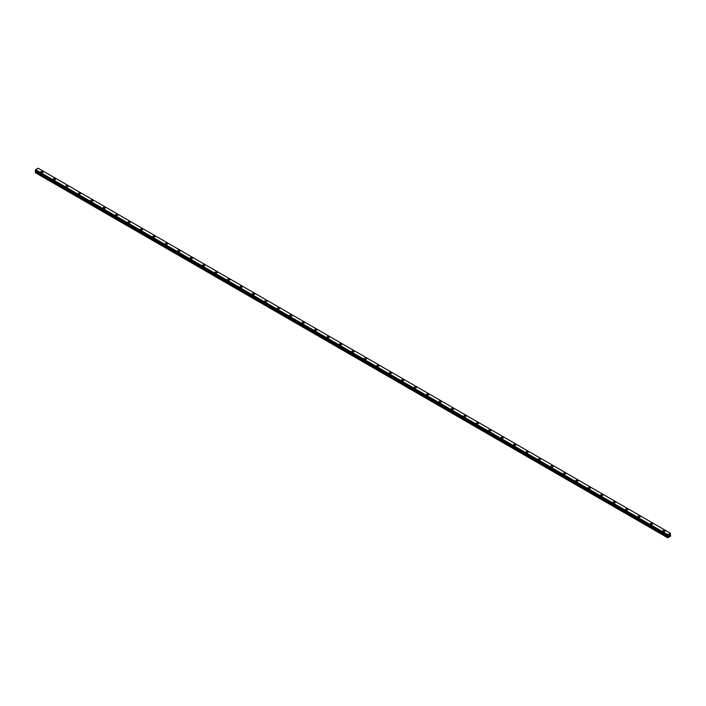 <?xml version="1.0" encoding="UTF-8"?>
<svg xmlns="http://www.w3.org/2000/svg" width="706" height="706" viewBox="0 0 706 706"><rect width="100%" height="100%" fill="white"/><g stroke="black" fill="none" stroke-linecap="round" stroke-linejoin="round"><path stroke-width="1.06" d="M40.939 171.929A1.103 0.635 180 0 1 41.619 171.346A1.103 0.635 180 0 1 42.819 171.479A1.103 0.635 180 0 1 43.137 171.929A1.103 0.635 180 0 1 42.457 172.511A1.103 0.635 180 0 1 41.257 172.379A1.103 0.635 180 0 1 40.939 171.929A1.103 0.635 180 0 1 41.619 171.346A1.103 0.635 180 0 1 42.819 171.479A1.103 0.635 180 0 1 43.137 171.929M53.374 179.112A1.103 0.635 180 0 1 54.053 178.521A1.103 0.635 180 0 1 55.253 178.662A1.103 0.635 180 0 1 55.58 179.112A1.103 0.635 180 0 1 54.9 179.695A1.103 0.635 180 0 1 53.7 179.562A1.103 0.635 180 0 1 53.374 179.112A1.103 0.635 180 0 1 54.053 178.53A1.103 0.635 180 0 1 55.253 178.662A1.103 0.635 180 0 1 55.58 179.112M65.817 186.296A1.103 0.635 180 0 1 66.496 185.704A1.103 0.635 180 0 1 67.688 185.846A1.103 0.635 180 0 1 68.014 186.296A1.103 0.635 180 0 1 67.335 186.878A1.103 0.635 180 0 1 66.135 186.737A1.103 0.635 180 0 1 65.817 186.296A1.103 0.635 180 0 1 66.496 185.704A1.103 0.635 180 0 1 67.688 185.846A1.103 0.635 180 0 1 68.014 186.296M80.131 193.029A1.103 0.635 180 0 1 80.449 193.479A1.103 0.635 180 0 1 79.778 194.062A1.103 0.635 180 0 1 78.578 193.921A1.103 0.635 180 0 1 78.251 193.47A1.103 0.635 180 0 1 78.931 192.888A1.103 0.635 180 0 1 80.131 193.029M78.251 193.47A1.103 0.635 180 0 1 78.931 192.888A1.103 0.635 180 0 1 80.131 193.02A1.103 0.635 180 0 1 80.449 193.47M90.695 200.654A1.103 0.635 180 0 1 91.374 200.072A1.103 0.635 180 0 1 92.565 200.204A1.103 0.635 180 0 1 92.892 200.654A1.103 0.635 180 0 1 92.212 201.236A1.103 0.635 180 0 1 91.012 201.104A1.103 0.635 180 0 1 90.695 200.654A1.103 0.635 180 0 1 91.374 200.072A1.103 0.635 180 0 1 92.565 200.204A1.103 0.635 180 0 1 92.892 200.654M103.129 207.838A1.103 0.635 180 0 1 103.808 207.246A1.103 0.635 180 0 1 105.009 207.387A1.103 0.635 180 0 1 105.326 207.838A1.103 0.635 180 0 1 104.647 208.42A1.103 0.635 180 0 1 103.455 208.288A1.103 0.635 180 0 1 103.129 207.838A1.103 0.635 180 0 1 103.808 207.255A1.103 0.635 180 0 1 105.009 207.387A1.103 0.635 180 0 1 105.326 207.838M115.572 215.021A1.103 0.635 180 0 1 116.252 214.43A1.103 0.635 180 0 1 117.443 214.571A1.103 0.635 180 0 1 117.77 215.021A1.103 0.635 180 0 1 117.09 215.604A1.103 0.635 180 0 1 115.89 215.462A1.103 0.635 180 0 1 115.572 215.021A1.103 0.635 180 0 1 116.252 214.43A1.103 0.635 180 0 1 117.443 214.571A1.103 0.635 180 0 1 117.77 215.021M129.886 221.755A1.103 0.635 180 0 1 130.204 222.205A1.103 0.635 180 0 1 129.525 222.787A1.103 0.635 180 0 1 128.333 222.646A1.103 0.635 180 0 1 128.007 222.196A1.103 0.635 180 0 1 128.686 221.613A1.103 0.635 180 0 1 129.886 221.755M128.007 222.196A1.103 0.635 180 0 1 128.686 221.613A1.103 0.635 180 0 1 129.886 221.746A1.103 0.635 180 0 1 130.204 222.196M140.45 229.379A1.103 0.635 180 0 1 141.121 228.797A1.103 0.635 180 0 1 142.321 228.929A1.103 0.635 180 0 1 142.647 229.379A1.103 0.635 180 0 1 141.968 229.962A1.103 0.635 180 0 1 140.768 229.829A1.103 0.635 180 0 1 140.45 229.379A1.103 0.635 180 0 1 141.121 228.797A1.103 0.635 180 0 1 142.321 228.929A1.103 0.635 180 0 1 142.647 229.379M152.884 236.563A1.103 0.635 180 0 1 153.564 235.972A1.103 0.635 180 0 1 154.764 236.113A1.103 0.635 180 0 1 155.082 236.563A1.103 0.635 180 0 1 154.402 237.145A1.103 0.635 180 0 1 153.211 237.013A1.103 0.635 180 0 1 152.884 236.563A1.103 0.635 180 0 1 153.564 235.98A1.103 0.635 180 0 1 154.764 236.113A1.103 0.635 180 0 1 155.082 236.563M165.319 243.738A1.103 0.635 180 0 1 165.998 243.155A1.103 0.635 180 0 1 167.198 243.296A1.103 0.635 180 0 1 167.525 243.746A1.103 0.635 180 0 1 166.845 244.329A1.103 0.635 180 0 1 165.645 244.188A1.103 0.635 180 0 1 165.319 243.738A1.103 0.635 180 0 1 165.998 243.155A1.103 0.635 180 0 1 167.198 243.296A1.103 0.635 180 0 1 167.525 243.738M179.642 250.48A1.103 0.635 180 0 1 179.959 250.93A1.103 0.635 180 0 1 179.28 251.512A1.103 0.635 180 0 1 178.08 251.371A1.103 0.635 180 0 1 177.762 250.921A1.103 0.635 180 0 1 178.441 250.339A1.103 0.635 180 0 1 179.642 250.48M177.762 250.921A1.103 0.635 180 0 1 178.441 250.339A1.103 0.635 180 0 1 179.642 250.471A1.103 0.635 180 0 1 179.959 250.921M190.196 258.105A1.103 0.635 180 0 1 190.876 257.522A1.103 0.635 180 0 1 192.076 257.655A1.103 0.635 180 0 1 192.403 258.105A1.103 0.635 180 0 1 191.723 258.687A1.103 0.635 180 0 1 190.523 258.555A1.103 0.635 180 0 1 190.196 258.105A1.103 0.635 180 0 1 190.876 257.522A1.103 0.635 180 0 1 192.076 257.655A1.103 0.635 180 0 1 192.403 258.105M202.64 265.288A1.103 0.635 180 0 1 203.319 264.697A1.103 0.635 180 0 1 204.519 264.838A1.103 0.635 180 0 1 204.837 265.288A1.103 0.635 180 0 1 204.158 265.871A1.103 0.635 180 0 1 202.957 265.738A1.103 0.635 180 0 1 202.64 265.288A1.103 0.635 180 0 1 203.319 264.706A1.103 0.635 180 0 1 204.519 264.838A1.103 0.635 180 0 1 204.837 265.288M215.074 272.463A1.103 0.635 180 0 1 215.754 271.881A1.103 0.635 180 0 1 216.954 272.022A1.103 0.635 180 0 1 217.28 272.472A1.103 0.635 180 0 1 216.601 273.054A1.103 0.635 180 0 1 215.401 272.913A1.103 0.635 180 0 1 215.074 272.463A1.103 0.635 180 0 1 215.754 271.881A1.103 0.635 180 0 1 216.954 272.022A1.103 0.635 180 0 1 217.28 272.463M229.388 279.205A1.103 0.635 180 0 1 229.715 279.647A1.103 0.635 180 0 1 229.035 280.238A1.103 0.635 180 0 1 227.835 280.097A1.103 0.635 180 0 1 227.517 279.647A1.103 0.635 180 0 1 228.197 279.064A1.103 0.635 180 0 1 229.388 279.205M227.517 279.647A1.103 0.635 180 0 1 228.197 279.064A1.103 0.635 180 0 1 229.388 279.197A1.103 0.635 180 0 1 229.715 279.647M239.952 286.83A1.103 0.635 180 0 1 240.631 286.248A1.103 0.635 180 0 1 241.831 286.38A1.103 0.635 180 0 1 242.149 286.83A1.103 0.635 180 0 1 241.478 287.413A1.103 0.635 180 0 1 240.278 287.28A1.103 0.635 180 0 1 239.952 286.83A1.103 0.635 180 0 1 240.631 286.248A1.103 0.635 180 0 1 241.831 286.38A1.103 0.635 180 0 1 242.149 286.83M252.395 294.014A1.103 0.635 180 0 1 253.075 293.422A1.103 0.635 180 0 1 254.266 293.564A1.103 0.635 180 0 1 254.592 294.014A1.103 0.635 180 0 1 253.913 294.596A1.103 0.635 180 0 1 252.713 294.464A1.103 0.635 180 0 1 252.395 294.014A1.103 0.635 180 0 1 253.075 293.431A1.103 0.635 180 0 1 254.266 293.564A1.103 0.635 180 0 1 254.592 294.014M264.829 301.188A1.103 0.635 180 0 1 265.509 300.606A1.103 0.635 180 0 1 266.709 300.747A1.103 0.635 180 0 1 267.027 301.197A1.103 0.635 180 0 1 266.347 301.78A1.103 0.635 180 0 1 265.156 301.638A1.103 0.635 180 0 1 264.829 301.188A1.103 0.635 180 0 1 265.509 300.606A1.103 0.635 180 0 1 266.709 300.747A1.103 0.635 180 0 1 267.027 301.188M279.144 307.931A1.103 0.635 180 0 1 279.47 308.372A1.103 0.635 180 0 1 278.791 308.963A1.103 0.635 180 0 1 277.59 308.822A1.103 0.635 180 0 1 277.273 308.372A1.103 0.635 180 0 1 277.952 307.79A1.103 0.635 180 0 1 279.144 307.931M277.273 308.372A1.103 0.635 180 0 1 277.952 307.79A1.103 0.635 180 0 1 279.144 307.922A1.103 0.635 180 0 1 279.47 308.372M289.707 315.556A1.103 0.635 180 0 1 290.387 314.973A1.103 0.635 180 0 1 291.587 315.105A1.103 0.635 180 0 1 291.905 315.556A1.103 0.635 180 0 1 291.225 316.138A1.103 0.635 180 0 1 290.034 316.006A1.103 0.635 180 0 1 289.707 315.556A1.103 0.635 180 0 1 290.387 314.973A1.103 0.635 180 0 1 291.587 315.105A1.103 0.635 180 0 1 291.905 315.556M302.15 322.739A1.103 0.635 180 0 1 302.821 322.148A1.103 0.635 180 0 1 304.021 322.289A1.103 0.635 180 0 1 304.348 322.739A1.103 0.635 180 0 1 303.668 323.322A1.103 0.635 180 0 1 302.468 323.189A1.103 0.635 180 0 1 302.15 322.739A1.103 0.635 180 0 1 302.821 322.157A1.103 0.635 180 0 1 304.021 322.289A1.103 0.635 180 0 1 304.348 322.739M314.585 329.914A1.103 0.635 180 0 1 315.264 329.331A1.103 0.635 180 0 1 316.464 329.473A1.103 0.635 180 0 1 316.782 329.923A1.103 0.635 180 0 1 316.103 330.505A1.103 0.635 180 0 1 314.911 330.364A1.103 0.635 180 0 1 314.585 329.914A1.103 0.635 180 0 1 315.264 329.331A1.103 0.635 180 0 1 316.464 329.473A1.103 0.635 180 0 1 316.782 329.914M328.899 336.656A1.103 0.635 180 0 1 329.225 337.097A1.103 0.635 180 0 1 328.546 337.689A1.103 0.635 180 0 1 327.346 337.547A1.103 0.635 180 0 1 327.019 337.097A1.103 0.635 180 0 1 327.699 336.515A1.103 0.635 180 0 1 328.899 336.656M327.019 337.097A1.103 0.635 180 0 1 327.699 336.515A1.103 0.635 180 0 1 328.899 336.647A1.103 0.635 180 0 1 329.225 337.097M339.462 344.281A1.103 0.635 180 0 1 340.142 343.69A1.103 0.635 180 0 1 341.342 343.831A1.103 0.635 180 0 1 341.66 344.281A1.103 0.635 180 0 1 340.98 344.863A1.103 0.635 180 0 1 339.78 344.731A1.103 0.635 180 0 1 339.462 344.281A1.103 0.635 180 0 1 340.142 343.698A1.103 0.635 180 0 1 341.342 343.831A1.103 0.635 180 0 1 341.66 344.281M351.897 351.464A1.103 0.635 180 0 1 352.576 350.873A1.103 0.635 180 0 1 353.777 351.014A1.103 0.635 180 0 1 354.103 351.464A1.103 0.635 180 0 1 353.424 352.047A1.103 0.635 180 0 1 352.223 351.915A1.103 0.635 180 0 1 351.897 351.464A1.103 0.635 180 0 1 352.576 350.873A1.103 0.635 180 0 1 353.777 351.014A1.103 0.635 180 0 1 354.103 351.464M364.34 358.639A1.103 0.635 180 0 1 365.02 358.057A1.103 0.635 180 0 1 366.22 358.198A1.103 0.635 180 0 1 366.538 358.648A1.103 0.635 180 0 1 365.858 359.23A1.103 0.635 180 0 1 364.658 359.089A1.103 0.635 180 0 1 364.34 358.639A1.103 0.635 180 0 1 365.02 358.057A1.103 0.635 180 0 1 366.22 358.198A1.103 0.635 180 0 1 366.538 358.639M378.654 365.381A1.103 0.635 180 0 1 378.981 365.823A1.103 0.635 180 0 1 378.301 366.414A1.103 0.635 180 0 1 377.101 366.273A1.103 0.635 180 0 1 376.775 365.823A1.103 0.635 180 0 1 377.454 365.24A1.103 0.635 180 0 1 378.654 365.381M376.775 365.823A1.103 0.635 180 0 1 377.454 365.24A1.103 0.635 180 0 1 378.654 365.373A1.103 0.635 180 0 1 378.981 365.823M389.218 373.006A1.103 0.635 180 0 1 389.897 372.415A1.103 0.635 180 0 1 391.089 372.556A1.103 0.635 180 0 1 391.415 373.006A1.103 0.635 180 0 1 390.736 373.589A1.103 0.635 180 0 1 389.535 373.456A1.103 0.635 180 0 1 389.218 373.006A1.103 0.635 180 0 1 389.897 372.424A1.103 0.635 180 0 1 391.089 372.556A1.103 0.635 180 0 1 391.415 373.006M401.652 380.19A1.103 0.635 180 0 1 402.332 379.599A1.103 0.635 180 0 1 403.532 379.74A1.103 0.635 180 0 1 403.85 380.19A1.103 0.635 180 0 1 403.179 380.772A1.103 0.635 180 0 1 401.979 380.64A1.103 0.635 180 0 1 401.652 380.19A1.103 0.635 180 0 1 402.332 379.599A1.103 0.635 180 0 1 403.532 379.74A1.103 0.635 180 0 1 403.85 380.19M414.095 387.365A1.103 0.635 180 0 1 414.775 386.782A1.103 0.635 180 0 1 415.966 386.923A1.103 0.635 180 0 1 416.293 387.373A1.103 0.635 180 0 1 415.613 387.956A1.103 0.635 180 0 1 414.413 387.815A1.103 0.635 180 0 1 414.095 387.365A1.103 0.635 180 0 1 414.775 386.782A1.103 0.635 180 0 1 415.966 386.923A1.103 0.635 180 0 1 416.293 387.365M428.41 394.107A1.103 0.635 180 0 1 428.727 394.548A1.103 0.635 180 0 1 428.048 395.139A1.103 0.635 180 0 1 426.856 394.998A1.103 0.635 180 0 1 426.53 394.548A1.103 0.635 180 0 1 427.209 393.966A1.103 0.635 180 0 1 428.41 394.107M426.53 394.548A1.103 0.635 180 0 1 427.209 393.966A1.103 0.635 180 0 1 428.41 394.098A1.103 0.635 180 0 1 428.727 394.548M438.973 401.732A1.103 0.635 180 0 1 439.653 401.14A1.103 0.635 180 0 1 440.844 401.282A1.103 0.635 180 0 1 441.171 401.732A1.103 0.635 180 0 1 440.491 402.314A1.103 0.635 180 0 1 439.291 402.182A1.103 0.635 180 0 1 438.973 401.732A1.103 0.635 180 0 1 439.653 401.149A1.103 0.635 180 0 1 440.844 401.282A1.103 0.635 180 0 1 441.171 401.732M451.408 408.915A1.103 0.635 180 0 1 452.087 408.324A1.103 0.635 180 0 1 453.287 408.465A1.103 0.635 180 0 1 453.605 408.915A1.103 0.635 180 0 1 452.925 409.498A1.103 0.635 180 0 1 451.734 409.356A1.103 0.635 180 0 1 451.408 408.915A1.103 0.635 180 0 1 452.087 408.324A1.103 0.635 180 0 1 453.287 408.465A1.103 0.635 180 0 1 453.605 408.915M463.851 416.09A1.103 0.635 180 0 1 464.522 415.507A1.103 0.635 180 0 1 465.722 415.649A1.103 0.635 180 0 1 466.048 416.099A1.103 0.635 180 0 1 465.369 416.681A1.103 0.635 180 0 1 464.169 416.54A1.103 0.635 180 0 1 463.851 416.09A1.103 0.635 180 0 1 464.522 415.507A1.103 0.635 180 0 1 465.722 415.649A1.103 0.635 180 0 1 466.048 416.09M478.165 422.832A1.103 0.635 180 0 1 478.483 423.273A1.103 0.635 180 0 1 477.803 423.865A1.103 0.635 180 0 1 476.612 423.724A1.103 0.635 180 0 1 476.285 423.273A1.103 0.635 180 0 1 476.965 422.691A1.103 0.635 180 0 1 478.165 422.832M476.285 423.273A1.103 0.635 180 0 1 476.965 422.691A1.103 0.635 180 0 1 478.165 422.823A1.103 0.635 180 0 1 478.483 423.273M488.72 430.457A1.103 0.635 180 0 1 489.399 429.866A1.103 0.635 180 0 1 490.599 430.007A1.103 0.635 180 0 1 490.926 430.457A1.103 0.635 180 0 1 490.246 431.039A1.103 0.635 180 0 1 489.046 430.907A1.103 0.635 180 0 1 488.72 430.457A1.103 0.635 180 0 1 489.399 429.875A1.103 0.635 180 0 1 490.599 430.007A1.103 0.635 180 0 1 490.926 430.457M501.163 437.641A1.103 0.635 180 0 1 501.842 437.049A1.103 0.635 180 0 1 503.043 437.19A1.103 0.635 180 0 1 503.36 437.641A1.103 0.635 180 0 1 502.681 438.223A1.103 0.635 180 0 1 501.481 438.082A1.103 0.635 180 0 1 501.163 437.641A1.103 0.635 180 0 1 501.842 437.049A1.103 0.635 180 0 1 503.043 437.19A1.103 0.635 180 0 1 503.36 437.641M513.597 444.815A1.103 0.635 180 0 1 514.277 444.233A1.103 0.635 180 0 1 515.477 444.374A1.103 0.635 180 0 1 515.804 444.824A1.103 0.635 180 0 1 515.124 445.407A1.103 0.635 180 0 1 513.924 445.265A1.103 0.635 180 0 1 513.597 444.815A1.103 0.635 180 0 1 514.277 444.233A1.103 0.635 180 0 1 515.477 444.374A1.103 0.635 180 0 1 515.804 444.815M527.92 451.558A1.103 0.635 180 0 1 528.238 451.999A1.103 0.635 180 0 1 527.558 452.59A1.103 0.635 180 0 1 526.358 452.449A1.103 0.635 180 0 1 526.041 451.999A1.103 0.635 180 0 1 526.72 451.416A1.103 0.635 180 0 1 527.92 451.558M526.041 451.999A1.103 0.635 180 0 1 526.72 451.416A1.103 0.635 180 0 1 527.92 451.549A1.103 0.635 180 0 1 528.238 451.999M538.475 459.182A1.103 0.635 180 0 1 539.155 458.591A1.103 0.635 180 0 1 540.355 458.732A1.103 0.635 180 0 1 540.681 459.182A1.103 0.635 180 0 1 540.002 459.765A1.103 0.635 180 0 1 538.802 459.632A1.103 0.635 180 0 1 538.475 459.182A1.103 0.635 180 0 1 539.155 458.6A1.103 0.635 180 0 1 540.355 458.732A1.103 0.635 180 0 1 540.681 459.182M550.918 466.366A1.103 0.635 180 0 1 551.598 465.775A1.103 0.635 180 0 1 552.789 465.916A1.103 0.635 180 0 1 553.116 466.366A1.103 0.635 180 0 1 552.436 466.948A1.103 0.635 180 0 1 551.236 466.807A1.103 0.635 180 0 1 550.918 466.366A1.103 0.635 180 0 1 551.598 465.775A1.103 0.635 180 0 1 552.789 465.916A1.103 0.635 180 0 1 553.116 466.366M563.353 473.541A1.103 0.635 180 0 1 564.032 472.958A1.103 0.635 180 0 1 565.232 473.091A1.103 0.635 180 0 1 565.55 473.549A1.103 0.635 180 0 1 564.879 474.132A1.103 0.635 180 0 1 563.679 473.991A1.103 0.635 180 0 1 563.353 473.541A1.103 0.635 180 0 1 564.032 472.958A1.103 0.635 180 0 1 565.232 473.099A1.103 0.635 180 0 1 565.55 473.541M577.667 480.283A1.103 0.635 180 0 1 577.993 480.724A1.103 0.635 180 0 1 577.314 481.315A1.103 0.635 180 0 1 576.114 481.174A1.103 0.635 180 0 1 575.796 480.724A1.103 0.635 180 0 1 576.475 480.142A1.103 0.635 180 0 1 577.667 480.283M575.796 480.724A1.103 0.635 180 0 1 576.475 480.142A1.103 0.635 180 0 1 577.667 480.274A1.103 0.635 180 0 1 577.993 480.724M588.23 487.908A1.103 0.635 180 0 1 588.91 487.317A1.103 0.635 180 0 1 590.11 487.458A1.103 0.635 180 0 1 590.428 487.908A1.103 0.635 180 0 1 589.748 488.49A1.103 0.635 180 0 1 588.557 488.358A1.103 0.635 180 0 1 588.23 487.908A1.103 0.635 180 0 1 588.91 487.325A1.103 0.635 180 0 1 590.11 487.458A1.103 0.635 180 0 1 590.428 487.908M600.674 495.091A1.103 0.635 180 0 1 601.353 494.5A1.103 0.635 180 0 1 602.545 494.641A1.103 0.635 180 0 1 602.871 495.091A1.103 0.635 180 0 1 602.192 495.674A1.103 0.635 180 0 1 600.991 495.533A1.103 0.635 180 0 1 600.674 495.091A1.103 0.635 180 0 1 601.353 494.5A1.103 0.635 180 0 1 602.545 494.641A1.103 0.635 180 0 1 602.871 495.091M613.108 502.266A1.103 0.635 180 0 1 613.788 501.684A1.103 0.635 180 0 1 614.988 501.816A1.103 0.635 180 0 1 615.305 502.275A1.103 0.635 180 0 1 614.626 502.857A1.103 0.635 180 0 1 613.435 502.716A1.103 0.635 180 0 1 613.108 502.266A1.103 0.635 180 0 1 613.788 501.684A1.103 0.635 180 0 1 614.988 501.825A1.103 0.635 180 0 1 615.305 502.266M625.551 509.45A1.103 0.635 180 0 1 626.222 508.867A1.103 0.635 180 0 1 627.422 509A1.103 0.635 180 0 1 627.749 509.45A1.103 0.635 180 0 1 627.069 510.041A1.103 0.635 180 0 1 625.869 509.9A1.103 0.635 180 0 1 625.551 509.45A1.103 0.635 180 0 1 626.222 508.867A1.103 0.635 180 0 1 627.422 509A1.103 0.635 180 0 1 627.749 509.45M637.986 516.633A1.103 0.635 180 0 1 638.665 516.042A1.103 0.635 180 0 1 639.865 516.183A1.103 0.635 180 0 1 640.183 516.633A1.103 0.635 180 0 1 639.504 517.216A1.103 0.635 180 0 1 638.312 517.083A1.103 0.635 180 0 1 637.986 516.633A1.103 0.635 180 0 1 638.665 516.051A1.103 0.635 180 0 1 639.865 516.183A1.103 0.635 180 0 1 640.183 516.633M650.42 523.817A1.103 0.635 180 0 1 651.1 523.225A1.103 0.635 180 0 1 652.3 523.367A1.103 0.635 180 0 1 652.626 523.817A1.103 0.635 180 0 1 651.947 524.399A1.103 0.635 180 0 1 650.747 524.258A1.103 0.635 180 0 1 650.42 523.817A1.103 0.635 180 0 1 651.1 523.225A1.103 0.635 180 0 1 652.3 523.367A1.103 0.635 180 0 1 652.626 523.817M662.863 530.991A1.103 0.635 180 0 1 663.543 530.409A1.103 0.635 180 0 1 664.743 530.541A1.103 0.635 180 0 1 665.061 531A1.103 0.635 180 0 1 664.381 531.583A1.103 0.635 180 0 1 663.181 531.442A1.103 0.635 180 0 1 662.863 530.991A1.103 0.635 180 0 1 663.543 530.409A1.103 0.635 180 0 1 664.743 530.55A1.103 0.635 180 0 1 665.061 530.991M668.767 535.995L669.059 535.236M669.235 535.722L669.526 535.086M667.991 536.542L667.876 534.724L670.418 533.259L670.559 536.163L667.735 537.795L667.991 536.542L35.697 171.496L35.326 172.132L35.3 172.661L667.594 537.707M668.008 535.969L35.697 170.878L35.697 171.496M35.574 170.79L667.876 535.863L35.318 170.649L35.582 169.678L38.115 168.204L670.409 533.259M35.582 169.678L667.876 534.724L35.591 169.669M667.858 534.769L35.565 169.722M667.638 535.166L35.344 170.111M667.594 535.263L35.3 170.217M667.594 535.651L35.3 170.605M668.008 536.481L35.715 171.434M667.62 537.178L35.326 172.132M667.594 537.284L35.3 172.229M667.611 535.695L35.318 170.649"/></g></svg>
